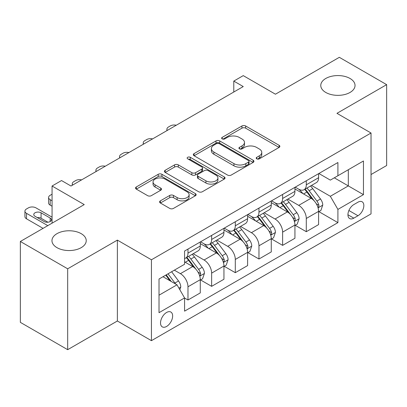 <?xml version="1.0" encoding="UTF-8"?>
<svg xmlns="http://www.w3.org/2000/svg" width="407" height="407" viewBox="0 0 407 407"><rect width="100%" height="100%" fill="white"/><g stroke="black" fill="none" stroke-linecap="round" stroke-linejoin="round"><path stroke-width="0.61" d="M256.746 158.832A1.842 1.063 0 0 0 259.351 158.832L279.09 147.431A2.63 1.516 0 0 0 279.863 146.357A2.63 1.516 0 0 0 279.09 145.289L245.645 125.977A2.63 1.516 0 0 0 241.931 125.977L222.186 137.373A1.842 1.063 0 0 0 221.647 138.126A1.842 1.063 0 0 0 222.186 138.879A1.842 1.063 0 0 0 224.786 138.879L227.34 137.403A8.41 4.853 0 0 1 239.235 137.403L242.023 139.011A8.41 4.853 0 0 1 244.485 142.445A8.41 4.853 0 0 1 242.023 145.879L239.469 147.349A1.842 1.063 0 0 0 238.929 148.102A1.842 1.063 0 0 0 239.469 148.855A1.842 1.063 0 0 0 242.068 148.855L244.622 147.38A8.41 4.853 0 0 1 256.517 147.38L259.3 148.987A8.41 4.853 0 0 1 261.767 152.422A8.41 4.853 0 0 1 259.3 155.856L256.746 157.331A1.842 1.063 0 0 0 256.207 158.079A1.842 1.063 0 0 0 256.746 158.832L256.746 157.331M81.212 233.664A17.135 9.89 0 0 0 62.541 231.522A17.135 9.89 0 0 0 51.964 240.659A17.135 9.89 0 0 0 56.98 247.654A17.135 9.89 0 0 0 75.651 249.796A17.135 9.89 0 0 0 86.228 240.659A17.135 9.89 0 0 0 81.212 233.664M350.02 78.47A17.135 9.89 0 0 0 331.349 76.323A17.135 9.89 0 0 0 320.772 85.465A17.135 9.89 0 0 0 325.788 92.46A17.135 9.89 0 0 0 344.459 94.602A17.135 9.89 0 0 0 355.036 85.465A17.135 9.89 0 0 0 350.02 78.47M166.585 326.455A8.567 4.945 120 0 0 172.181 318.905A8.567 4.945 120 0 0 170.869 312.042A8.567 4.945 120 0 0 166.585 312.464A8.567 4.945 120 0 0 160.989 320.014A8.567 4.945 120 0 0 162.301 326.877A8.567 4.945 120 0 0 166.585 326.455M160.358 200.855A2.63 1.516 0 0 0 159.585 201.928A2.63 1.516 0 0 0 160.358 203.001L169.739 208.42A2.63 1.516 0 0 0 173.458 208.42L195.38 195.762A2.63 1.516 0 0 0 196.154 194.688A2.63 1.516 0 0 0 195.38 193.615L161.935 174.303A2.63 1.516 0 0 0 158.221 174.303L136.294 186.966A2.63 1.516 0 0 0 135.526 188.039A2.63 1.516 0 0 0 136.294 189.107L147.629 195.655A2.63 1.516 0 0 0 151.343 195.655L160.729 190.237A2.63 1.516 0 0 0 161.498 189.163A2.63 1.516 0 0 0 160.729 188.09L155.108 184.844A7.031 4.06 0 0 1 153.047 181.975A7.031 4.06 0 0 1 157.387 178.225A7.031 4.06 0 0 1 165.049 179.105L187.067 191.819A7.031 4.06 0 0 1 189.128 194.688A7.031 4.06 0 0 1 184.788 198.438A7.031 4.06 0 0 1 177.126 197.558L173.458 195.441A2.63 1.516 0 0 0 169.739 195.441L160.358 200.855L160.358 203.001M371.031 174.537L386.65 165.522L386.65 84.646L339.326 57.321L275.437 94.205L243.254 75.626L233.786 81.09L243.254 86.559L70.986 186.014L61.523 180.55L52.06 186.014L52.06 223.173M67.674 268.803L67.674 349.679L117.369 320.991L117.369 240.115L67.674 268.803L20.35 241.478L84.239 204.594L52.06 186.014M117.369 240.115L151.44 259.783L371.031 133.008L371.031 213.884L151.44 340.664L151.44 259.783M386.65 84.646L336.96 113.334L371.031 133.008M227.528 175.056A2.63 1.516 0 0 0 231.242 175.056L253.169 162.398A2.63 1.516 0 0 0 253.937 161.325A2.63 1.516 0 0 0 253.169 160.251L219.724 140.944A2.63 1.516 0 0 0 216.01 140.944L194.083 153.602A2.63 1.516 0 0 0 193.31 154.675A2.63 1.516 0 0 0 194.083 155.749L227.528 175.056M188.405 159.229A1.842 1.063 0 0 1 190.273 159.488L190.273 157.3L224.277 176.933A2.63 1.516 0 0 1 225.046 178.007A2.63 1.516 0 0 1 224.277 179.08L202.35 191.738A2.63 1.516 0 0 1 198.636 191.738L165.186 172.426L165.186 170.284A2.63 1.516 0 0 0 164.418 171.357A2.63 1.516 0 0 0 165.186 172.426M165.186 170.284L174.572 164.866A2.63 1.516 0 0 1 178.286 164.866L191.85 172.695A2.63 1.516 0 0 0 195.569 172.695L201.791 169.103A2.63 1.516 0 0 0 202.564 168.03A2.63 1.516 0 0 0 201.791 166.956L187.673 158.801A1.842 1.063 0 0 1 187.134 158.053A1.842 1.063 0 0 1 188.268 157.071A1.842 1.063 0 0 1 190.273 157.3M67.674 349.679L20.35 322.354L20.35 241.478M357.972 202.187L353.805 204.594A8.298 4.792 120 0 0 348.387 211.905A8.298 4.792 120 0 0 349.659 218.559A8.298 4.792 120 0 0 353.805 218.147L357.972 215.741A8.298 4.792 120 0 0 363.39 208.43A8.298 4.792 120 0 0 362.118 201.775A8.298 4.792 120 0 0 357.972 202.187M318.879 173.499L330.331 180.113L337.907 175.738L337.907 162.515L184.569 251.043L184.569 264.265L159.015 279.019L159.015 312.683L184.569 297.929L184.569 311.152L337.907 222.629L337.907 209.402L330.331 196.286L311.508 185.419M337.907 175.738L363.461 160.984L363.461 194.648L337.907 209.402M117.369 320.991L151.44 340.664M233.786 81.09L233.786 92.023M334.31 177.818L348.316 185.902L348.316 169.729L363.461 160.984M330.331 196.286L348.316 185.902L363.461 194.648M159.015 295.197L176.999 284.814L162.988 276.724M184.569 298.041L187.978 300.005L187.978 286.782A10.709 6.181 -120 0 0 180.403 273.667L174.349 270.167M187.978 300.005L200.28 292.903L200.28 279.675A10.709 6.181 -120 0 0 192.709 266.56L184.569 261.864M200.565 279.95L211.64 286.345L211.64 273.117A10.709 6.181 -120 0 0 204.07 260.007L193.198 253.729M211.64 286.345L223.947 279.243L223.947 266.015A10.709 6.181 -120 0 0 216.371 252.9L200.28 243.61M224.226 266.29L235.302 272.685L235.302 259.457A10.709 6.181 -120 0 0 227.732 246.342L216.86 240.064M235.302 272.685L247.609 265.578L247.609 252.355A10.709 6.181 -120 0 0 240.033 239.24L223.947 229.95M247.894 252.63L258.964 259.02L258.964 245.797A10.709 6.181 -120 0 0 251.394 232.682L240.522 226.404M258.964 259.02L271.271 251.918L271.271 238.69A10.709 6.181 -120 0 0 263.7 225.58L247.609 216.285M271.555 238.965L282.626 245.36L282.626 232.132A10.709 6.181 -120 0 0 275.056 219.022L264.184 212.744M282.626 245.36L294.933 238.258L294.933 225.03A10.709 6.181 -120 0 0 287.362 211.915L271.271 202.625M295.217 225.305L306.293 231.7L306.293 218.473A10.709 6.181 -120 0 0 298.718 205.357L287.846 199.079M306.293 231.7L318.595 224.593L318.595 211.37A10.709 6.181 -120 0 0 311.024 198.255L294.933 188.965M295.217 187.159L298.718 189.184A10.709 6.181 -120 0 0 304.075 189.713A10.709 6.181 -120 0 0 306.293 184.809L306.293 180.769M271.555 200.824L275.056 202.844A10.709 6.181 -120 0 0 280.413 203.373A10.709 6.181 -120 0 0 282.626 198.474L282.626 194.429M247.894 214.484L251.394 216.504A10.709 6.181 -120 0 0 256.746 217.038A10.709 6.181 -120 0 0 258.964 212.133L258.964 208.089M224.226 228.144L227.732 230.169A10.709 6.181 -120 0 0 233.084 230.698A10.709 6.181 -120 0 0 235.302 225.793L235.302 221.754M200.565 241.809L204.07 243.829A10.709 6.181 -120 0 0 209.422 244.358A10.709 6.181 -120 0 0 211.64 239.458L211.64 235.414M318.879 211.645L337.907 222.629M304.075 189.713L316.376 182.611A10.709 6.181 -120 0 0 318.595 177.706L318.595 173.662M280.413 203.373L292.714 196.271A10.709 6.181 -120 0 0 294.933 191.366L294.933 187.322M256.746 217.038L269.052 209.931A10.709 6.181 -120 0 0 271.271 205.031L271.271 200.987M233.084 230.698L245.39 223.596A10.709 6.181 -120 0 0 247.609 218.691L247.609 214.647M209.422 244.358L221.729 237.256A10.709 6.181 -120 0 0 223.947 232.351L223.947 228.307M184.569 258.455A10.709 6.181 -120 0 0 185.76 258.023L198.067 250.916A10.709 6.181 -120 0 0 200.28 246.016L200.28 241.972M185.76 258.023A10.709 6.181 -120 0 0 187.978 253.118L187.978 249.074M176.999 284.814L184.569 297.929M257.483 159.091L259.3 158.038A8.41 4.853 0 0 0 261.767 154.604L261.767 152.422M244.485 142.445L244.485 144.627A8.41 4.853 0 0 1 242.023 148.062L240.201 149.115M279.054 147.451L245.645 128.164A2.63 1.516 0 0 0 241.931 128.164L222.919 139.138M253.134 162.418L219.724 143.127A2.63 1.516 0 0 0 216.01 143.127L194.119 155.764M248.524 162.078A1.842 1.063 0 0 0 249.064 161.325A1.842 1.063 0 0 0 248.524 160.572L219.164 143.625A1.842 1.063 0 0 0 216.565 143.625L213.868 145.177A8.41 4.853 0 0 0 211.406 148.611A8.41 4.853 0 0 0 213.868 152.045L233.939 163.629A8.41 4.853 0 0 0 245.833 163.629L248.524 162.078L248.524 164.26A1.842 1.063 0 0 0 249.064 163.512L249.064 161.325M211.406 148.611L211.406 150.799A8.41 4.853 0 0 0 213.868 154.233L213.868 152.045M248.524 164.26L245.833 165.817A8.41 4.853 0 0 1 233.939 165.817L213.868 154.233M165.222 172.446L174.572 167.053L174.572 164.866M202.564 168.03L202.564 170.218A2.63 1.516 0 0 1 201.791 171.286L195.569 174.883A2.63 1.516 0 0 1 191.85 174.883L178.286 167.053A2.63 1.516 0 0 0 174.572 167.053M190.273 159.488L224.242 179.1M205.927 180.82A7.031 4.06 0 0 0 213.589 181.7A7.031 4.06 0 0 0 217.928 177.951A7.031 4.06 0 0 0 215.868 175.081L208.109 170.604A2.63 1.516 0 0 0 204.395 170.604L198.168 174.196A2.63 1.516 0 0 0 197.4 175.269A2.63 1.516 0 0 0 198.168 176.343L205.927 180.82L205.927 183.008A7.031 4.06 0 0 0 213.589 183.888A7.031 4.06 0 0 0 217.928 180.138L217.928 177.951M197.4 175.269L197.4 177.457A2.63 1.516 0 0 0 198.168 178.531L198.168 176.343M205.927 183.008L198.168 178.531M189.128 194.688L189.128 196.876A7.031 4.06 0 0 1 184.788 200.626A7.031 4.06 0 0 1 177.126 199.745L173.458 197.624A2.63 1.516 0 0 0 169.739 197.624L160.394 203.022M153.047 181.975L153.047 184.162A7.031 4.06 0 0 0 155.108 187.032L155.108 184.844M160.694 190.257L155.108 187.032M195.35 195.782L161.935 176.49A2.63 1.516 0 0 0 158.221 176.49L136.33 189.128M318.595 211.808L320.869 210.495L322.761 205.031A7.092 4.095 -120 0 0 320.497 198.987L312.759 188.665A20.482 11.823 -120 0 0 310.526 185.989M302.833 193.523A20.482 11.823 -120 0 0 298.641 189.138M317.948 207.463L318.773 206.568L318.93 205.332A7.092 4.095 -120 0 0 316.9 201.063L309.162 190.741A20.482 11.823 -120 0 0 306.929 188.065M305.026 189.163A16.997 9.814 60 0 1 307.814 192.338L314.362 201.073M304.66 189.377A20.482 11.823 60 0 1 306.893 192.053L312.037 198.916M176.246 125.244A5.352 3.093 -0 0 0 170.37 125.9L168.478 126.994A5.352 3.093 -0 0 0 166.911 129.182A5.352 3.093 -0 0 0 167.333 130.388M294.933 225.468L297.207 224.155L299.099 218.691A7.092 4.095 -120 0 0 296.835 212.652L289.097 202.325A20.482 11.823 -120 0 0 286.864 199.649M279.171 207.188A20.482 11.823 -120 0 0 274.979 202.798M294.286 221.123L295.111 220.233L295.268 218.997A7.092 4.095 -120 0 0 293.238 214.728L285.5 204.4A20.482 11.823 -120 0 0 283.267 201.724M281.359 202.823A16.997 9.814 60 0 1 284.152 205.998L290.695 214.738M280.993 203.037A20.482 11.823 60 0 1 283.231 205.713L288.37 212.576M152.584 138.904A5.352 3.093 -0 0 0 146.708 139.565L144.816 140.659A5.352 3.093 -0 0 0 143.249 142.842A5.352 3.093 -0 0 0 143.671 144.047M271.271 239.128L273.54 237.82L275.432 232.351A7.092 4.095 -120 0 0 273.168 226.312L265.435 215.985A20.482 11.823 -120 0 0 263.202 213.309M255.51 220.848A20.482 11.823 -120 0 0 251.317 216.463M270.624 234.783L271.449 233.893L271.606 232.656A7.092 4.095 -120 0 0 269.571 228.388L261.838 218.066A20.482 11.823 -120 0 0 259.605 215.389M257.697 216.488A16.997 9.814 60 0 1 260.49 219.658L267.033 228.398M257.331 216.697A20.482 11.823 60 0 1 259.569 219.373L264.708 226.241M128.922 152.564A5.352 3.093 -0 0 0 123.046 153.225L121.154 154.319A5.352 3.093 -0 0 0 119.587 156.507A5.352 3.093 -0 0 0 120.009 157.713M247.609 252.793L249.878 251.48L251.77 246.016A7.092 4.095 -120 0 0 249.506 239.972L241.773 229.65A20.482 11.823 -120 0 0 239.54 226.974M231.848 234.508A20.482 11.823 -120 0 0 227.65 230.123M246.963 248.448L247.787 247.553L247.939 246.316A7.092 4.095 -120 0 0 245.909 242.048L238.176 231.725A20.482 11.823 -120 0 0 235.943 229.049M234.035 230.148A16.997 9.814 60 0 1 236.828 233.323L243.371 242.058M233.669 230.362A20.482 11.823 60 0 1 235.902 233.038L241.046 239.901M105.26 166.229A5.352 3.093 -0 0 0 99.384 166.885L97.492 167.979A5.352 3.093 -0 0 0 95.925 170.167A5.352 3.093 -0 0 0 96.347 171.372M223.947 266.453L226.216 265.14L228.108 259.676A7.092 4.095 -120 0 0 225.844 253.637L218.111 243.31A20.482 11.823 -120 0 0 215.873 240.634M208.18 248.173A20.482 11.823 -120 0 0 203.988 243.783M223.301 262.108L224.125 261.218L224.277 259.976A7.092 4.095 -120 0 0 222.247 255.713L214.514 245.385A20.482 11.823 -120 0 0 212.276 242.709M210.373 243.808A16.997 9.814 60 0 1 213.161 246.983L219.709 255.723M210.007 244.022A20.482 11.823 60 0 1 212.24 246.698L217.384 253.561M81.593 179.889A5.352 3.093 -0 0 0 75.722 180.55L73.83 181.644A5.352 3.093 -0 0 0 72.258 183.827A5.352 3.093 -0 0 0 72.685 185.032M200.28 280.113L202.554 278.805L204.446 273.336A7.092 4.095 -120 0 0 202.182 267.297L194.449 256.97A20.482 11.823 -120 0 0 192.211 254.294M52.06 200.768L50.163 199.674L50.163 205.138A5.352 3.093 180 0 1 48.596 202.956L48.596 197.492A5.352 3.093 -0 0 0 50.163 199.674M52.06 206.232L50.163 205.138M199.633 275.768L200.463 274.878L200.615 273.641A7.092 4.095 -120 0 0 198.585 269.373L190.852 259.05A20.482 11.823 -120 0 0 188.614 256.374M186.711 257.473A16.997 9.814 60 0 1 189.499 260.643L196.047 269.383M186.345 257.682A20.482 11.823 60 0 1 188.578 260.358L193.722 267.226M52.06 194.21L50.163 195.304A5.352 3.093 -0 0 0 48.596 197.492M179.838 289.733L180.784 287.001A7.092 4.095 -120 0 0 178.52 280.957L171.617 271.744M47.797 225.631L26.501 213.339A5.352 3.093 -0 0 1 24.934 211.152A5.352 3.093 -0 0 1 26.501 208.964L28.393 207.87A5.352 3.093 -0 0 1 35.969 207.87L52.06 217.16M43.066 228.363L26.501 218.803A5.352 3.093 180 0 1 24.934 216.616L24.934 211.152M47.934 222.217L41.076 218.254A4.284 2.473 0 0 0 37.251 217.572M175.57 283.989A7.092 4.095 -120 0 0 174.924 283.033L168.02 273.819M166.244 274.847L171.205 281.466M165.751 275.132L169.953 280.749M35.022 216.29L44.109 221.535A4.284 2.473 -0 0 0 48.774 222.069A4.284 2.473 -0 0 0 51.419 219.785A4.284 2.473 -0 0 0 50.163 218.035L41.076 212.79A4.284 2.473 -0 0 0 36.411 212.256A4.284 2.473 -0 0 0 33.766 214.54A4.284 2.473 -0 0 0 35.022 216.29M180.403 273.667L192.709 266.56M204.07 260.007L216.371 252.9M227.732 246.342L240.033 239.24M251.394 232.682L263.7 225.58M275.056 219.022L287.362 211.915M298.718 205.357L311.024 198.255M306.293 184.809L318.595 177.706M306.293 218.473L318.595 211.37M282.626 232.132L294.933 225.03M282.626 198.474L294.933 191.366M258.964 245.797L271.271 238.69M258.964 212.133L271.271 205.031M235.302 259.457L247.609 252.355M235.302 225.793L247.609 218.691M211.64 273.117L223.947 266.015M211.64 239.458L223.947 232.351M187.978 286.782L200.28 279.675M187.978 253.118L200.28 246.016M348.891 210.5L357.972 215.741M347.939 214.759L353.805 218.147M259.3 158.038L259.3 155.856M239.469 148.855L239.469 147.349M242.023 148.062L242.023 145.879M222.186 138.879L222.186 137.373M241.931 128.164L241.931 125.977M245.645 128.164L245.645 125.977M279.09 147.431L279.09 145.289M194.083 155.749L194.083 153.602M216.01 143.127L216.01 140.944M219.724 143.127L219.724 140.944M253.169 162.398L253.169 160.251M233.939 165.817L233.939 163.629M245.833 165.817L245.833 163.629M178.286 167.053L178.286 164.866M191.85 174.883L191.85 172.695M195.569 174.883L195.569 172.695M201.791 171.286L201.791 169.103M224.277 179.08L224.277 176.933M169.739 197.624L169.739 195.441M173.458 197.624L173.458 195.441M177.126 199.745L177.126 197.558M160.729 190.237L160.729 188.09M136.294 189.107L136.294 186.966M158.221 176.49L158.221 174.303M161.935 176.49L161.935 174.303M195.38 195.762L195.38 193.615M318.065 207.85L322.715 205.169M309.162 190.741L312.759 188.665M303.586 193.961L306.893 192.053M316.9 201.063L320.497 198.987M316.336 203.836L318.93 205.332M294.403 221.51L299.048 218.829M285.5 204.4L289.097 202.325M279.924 207.621L283.231 205.713M293.238 214.728L296.835 212.652M292.674 217.496L295.268 218.997M270.741 235.175L275.386 232.489M261.838 218.066L265.435 215.985M256.262 221.286L259.569 219.373M269.571 228.388L273.168 226.312M269.012 231.161L271.606 232.656M247.08 248.835L251.724 246.154M238.176 231.725L241.773 229.65M232.601 234.946L235.902 233.038M245.909 242.048L249.506 239.972M245.35 244.821L247.939 246.316M223.412 262.495L228.062 259.814M214.514 245.385L218.111 243.31M208.933 248.606L212.24 246.698M222.247 255.713L225.844 253.637M221.688 258.481L224.277 259.976M199.751 276.16L204.4 273.473M190.852 259.05L194.449 256.97M185.271 262.266L188.578 260.358M198.585 269.373L202.182 267.297M198.021 272.146L200.615 273.641M26.501 213.339L26.501 218.803M178.938 288.176L180.739 287.139M174.924 283.033L178.52 280.957M41.076 218.254L41.076 212.79M50.163 221.535L50.163 218.035M166.911 129.182L166.911 130.632M143.249 142.842L143.249 144.292M119.587 156.507L119.587 157.957M95.925 170.167L95.925 171.617M72.258 183.827L72.258 185.277"/></g></svg>
